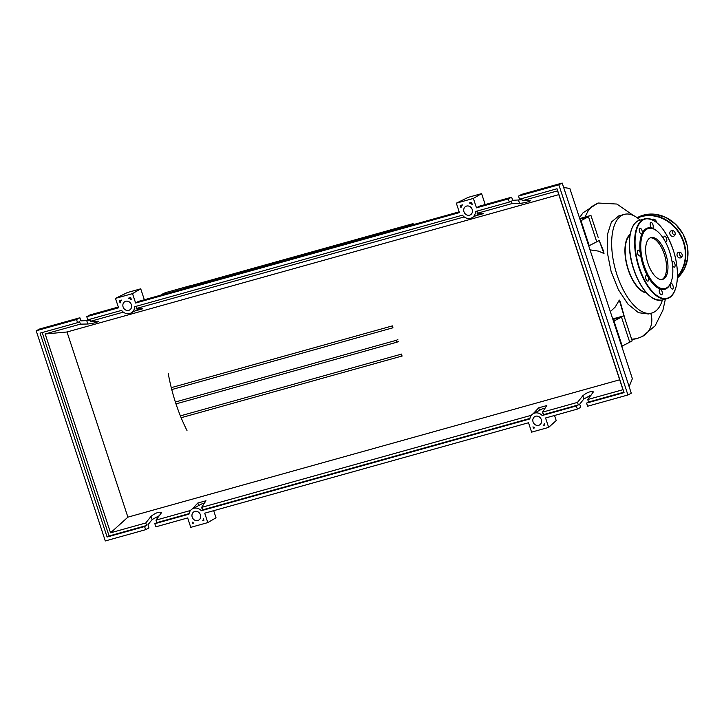 <?xml version="1.0" encoding="UTF-8"?>
<svg xmlns="http://www.w3.org/2000/svg" width="724" height="724" viewBox="0 0 724 724"><rect width="100%" height="100%" fill="white"/><g stroke="black" fill="none" stroke-linecap="round" stroke-linejoin="round"><path stroke-width="1.09" d="M621.726 346.289L629.735 342.19L621.482 317.094L612.92 319.483L623.934 315.8L612.73 318.931M622.242 346.144L613.997 321.058L621.482 317.094L629.735 342.19L632.188 340.886L623.934 315.8L619.319 300.08L620.486 302.487M613.997 321.058L613.481 321.203M588.73 245.925L596.739 241.816L588.485 216.72L579.915 219.119L590.938 215.426L579.734 218.558M589.245 245.78L580.992 220.684L588.485 216.72L596.739 241.816L599.182 240.522L604.015 253.617M580.992 220.684L580.476 220.829M160.61 295.211A99.269 45.313 -105.6 0 1 166.972 292.224L189.788 285.853A99.269 45.313 -105.6 0 1 192.132 285.337A0.996 0.453 -105.6 0 1 192.141 285.337A0.996 0.453 -105.6 0 0 191.887 285.763M397.069 342.135L176.421 403.766A0.996 0.453 -105.6 0 1 176.375 403.784A0.996 0.453 -105.6 0 1 175.706 403.042A99.269 45.313 -105.6 0 1 171.498 388.562A99.269 45.313 -105.6 0 1 168.258 373.557M183.425 288.84A99.269 45.313 -105.6 0 1 185.606 287.528A99.269 45.313 -105.6 0 1 189.788 285.853M413.576 224.558L413.531 224.431A0.996 0.453 74.4 0 0 412.861 223.689A0.996 0.453 74.4 0 0 412.698 224.802M185.416 288.288A0.996 0.453 -105.6 0 1 185.606 287.528A0.996 0.453 -105.6 0 1 185.652 287.509L406.39 225.852A0.996 0.453 -105.6 0 1 406.988 226.395M406.155 226.63A0.996 0.453 -105.6 0 1 406.39 225.852M392.906 327.8L172.258 389.431A0.996 0.453 -105.6 0 1 172.212 389.449A0.996 0.453 -105.6 0 1 171.498 388.562A0.996 0.453 -105.6 0 1 171.633 387.548L392.372 325.891A0.996 0.453 74.4 0 0 392.254 327.004A0.996 0.453 74.4 0 0 392.951 327.791A0.996 0.453 74.4 0 0 392.987 327.773M402.173 355.982L181.516 417.612A0.996 0.453 -105.6 0 1 181.48 417.63A0.996 0.453 -105.6 0 1 180.855 417.024A99.269 45.313 -105.6 0 1 175.706 403.042A0.996 0.453 -105.6 0 1 175.805 401.883L177.099 401.196M397.838 339.547L396.535 340.235A0.996 0.453 -105.6 0 0 396.426 341.339A0.996 0.453 -105.6 0 0 397.114 342.126A0.996 0.453 -105.6 0 0 397.159 342.108L398.453 341.429M402.254 355.955A0.996 0.453 -105.6 0 1 402.218 355.973A0.996 0.453 -105.6 0 1 401.521 355.185A0.996 0.453 -105.6 0 1 401.639 354.072L180.9 415.73A0.996 0.453 -105.6 0 0 180.855 417.024A99.269 45.313 -105.6 0 0 186.982 430.49M640.134 220.123A51.214 23.376 74.4 0 0 624.278 214.395A51.214 23.376 74.4 0 0 622.115 215.263A51.214 23.376 74.4 0 0 616.242 272.441A51.214 23.376 74.4 0 0 651.826 313.049A51.214 23.376 74.4 0 0 653.98 312.18A51.214 23.376 74.4 0 0 662.424 299.935M646.523 292.958A30.987 14.145 -105.6 0 1 627.265 266.731A30.987 14.145 -105.6 0 1 630.142 234.323M651.826 313.049L648.46 313.981L638.505 312.705L627.943 304.125L618.314 289.564L611.056 271.247L607.228 251.97L607.373 234.685L611.409 222.042L618.694 215.96L624.278 214.395M630.016 235.038A30.499 13.919 74.4 0 0 627.482 266.676A30.499 13.919 74.4 0 0 646.043 292.424M603.481 250.812L603.988 253.536L598.513 251.128L590.024 249.852M610.332 311.619L615.219 307.03L619.319 300.08M620.206 301.673L624.966 318.931M599.182 240.522L603.698 251.49M650.767 313.338A20.679 18.317 62.1 0 1 642.279 336.515A20.679 18.317 62.1 0 1 641.862 336.723M598.16 237.382L590.938 215.426M650.043 237.961A21.693 9.901 -105.6 0 1 650.957 237.59A21.693 9.901 -105.6 0 1 666.035 254.794A21.693 9.901 -105.6 0 1 663.546 279.012A21.693 9.901 -105.6 0 1 662.632 279.383A21.693 9.901 -105.6 0 1 647.564 262.178A21.693 9.901 -105.6 0 1 650.043 237.961M650.27 237.843A21.693 9.901 -105.6 0 1 664.84 255.961A21.693 9.901 -105.6 0 1 662.125 279.41A21.693 9.901 -105.6 0 1 661.908 279.518M671.021 282.279L670.75 282.948A31.82 14.525 -105.6 0 1 670.379 283.817A2.986 1.357 -105.6 0 1 670.904 283.301A2.986 1.357 -105.6 0 1 672.931 285.528A2.986 1.357 -105.6 0 1 672.505 289.048A2.986 1.357 -105.6 0 1 670.478 286.822A2.986 1.357 -105.6 0 1 670.379 283.817A31.82 14.525 -105.6 0 1 666.125 288.758A31.82 14.525 -105.6 0 1 660.369 289.111A31.82 14.525 -105.6 0 1 647.935 276.559A31.82 14.525 -105.6 0 1 640.36 253.509A31.82 14.525 -105.6 0 1 642.079 233.472A31.82 14.525 -105.6 0 1 646.333 228.531A31.82 14.525 -105.6 0 1 652.089 228.178A2.986 1.357 -105.6 0 1 650.179 223.788A2.986 1.357 -105.6 0 1 650.894 222.449A2.986 1.357 -105.6 0 1 652.541 223.761A2.986 1.357 -105.6 0 1 653.22 226.856A2.986 1.357 -105.6 0 1 652.505 228.196A2.986 1.357 -105.6 0 1 652.089 228.178A31.82 14.525 -105.6 0 1 656.062 230.332L656.632 230.766A31.159 14.218 -105.6 0 1 671.021 282.279A31.159 14.218 -105.6 0 1 666.487 287.971A31.159 14.218 -105.6 0 1 643.998 265.256A31.159 14.218 -105.6 0 1 647.102 229.001A31.159 14.218 -105.6 0 1 656.632 230.766M639.527 231.761A2.986 1.357 -105.6 0 1 639.953 228.241A2.986 1.357 -105.6 0 1 641.98 230.467A2.986 1.357 -105.6 0 1 642.079 233.472A2.986 1.357 -105.6 0 1 641.554 233.988A2.986 1.357 -105.6 0 1 639.527 231.761M663.962 239.318A2.986 1.357 -105.6 0 1 664.37 236.232A2.986 1.357 -105.6 0 1 664.496 236.178A2.986 1.357 -105.6 0 1 666.569 238.549A2.986 1.357 -105.6 0 1 666.225 241.879A2.986 1.357 -105.6 0 1 666.098 241.925A2.986 1.357 -105.6 0 1 665.347 241.735M672.144 262.224A2.986 1.357 -105.6 0 1 672.786 261.382A2.986 1.357 -105.6 0 1 673.8 261.807A2.986 1.357 -105.6 0 1 675.094 264.884A2.986 1.357 -105.6 0 1 674.388 267.129A2.986 1.357 -105.6 0 1 673.374 266.713A2.986 1.357 -105.6 0 1 672.569 265.455M662.288 293.501A2.986 1.357 -105.6 0 1 661.564 294.84A2.986 1.357 -105.6 0 1 659.917 293.528A2.986 1.357 -105.6 0 1 659.238 290.433A2.986 1.357 -105.6 0 1 659.962 289.093A2.986 1.357 -105.6 0 1 660.369 289.111A2.986 1.357 -105.6 0 1 662.288 293.501M648.089 281.057A2.986 1.357 -105.6 0 1 647.962 281.111A2.986 1.357 -105.6 0 1 645.889 278.74A2.986 1.357 -105.6 0 1 646.233 275.41A2.986 1.357 -105.6 0 1 646.36 275.364A2.986 1.357 -105.6 0 1 647.935 276.559A2.986 1.357 -105.6 0 1 648.089 281.057M638.659 255.482A2.986 1.357 -105.6 0 1 637.364 252.404A2.986 1.357 -105.6 0 1 638.07 250.16A2.986 1.357 -105.6 0 1 639.084 250.576A2.986 1.357 -105.6 0 1 640.36 253.509A2.986 1.357 -105.6 0 1 639.672 255.907A2.986 1.357 -105.6 0 1 638.659 255.482M678.687 252.242A2.986 2.643 62.1 0 1 680.542 257.889A2.986 2.643 62.1 0 1 678.687 252.242M672.551 230.567A2.986 2.643 -117.9 0 0 674.922 235.056M670.044 231.97A2.986 2.643 62.1 0 1 674.976 234.956A2.986 2.643 62.1 0 1 670.044 231.97M653.691 219.155A2.986 2.643 -117.9 0 0 653.392 220.241M652.016 219.562A2.986 2.643 62.1 0 1 656.369 222.232M679.655 252.178A2.986 2.643 -117.9 0 0 682.026 256.667M541.299 419.621A4.806 4.254 62.1 0 1 539.425 425.024A4.806 4.254 62.1 0 1 533.063 421.92A4.806 4.254 62.1 0 1 534.927 416.526A4.806 4.254 62.1 0 1 541.299 419.621M200.439 514.827A4.806 4.254 62.1 0 1 198.575 520.221A4.806 4.254 62.1 0 1 192.204 517.126A4.806 4.254 62.1 0 1 194.077 511.732A4.806 4.254 62.1 0 1 200.439 514.827M472.202 209.471A4.806 4.254 62.1 0 1 470.329 214.874A4.806 4.254 62.1 0 1 463.966 211.77A4.806 4.254 62.1 0 1 465.84 206.376A4.806 4.254 62.1 0 1 472.202 209.471M131.352 304.677A4.806 4.254 62.1 0 1 129.478 310.071A4.806 4.254 62.1 0 1 123.107 306.976A4.806 4.254 62.1 0 1 124.98 301.573A4.806 4.254 62.1 0 1 131.352 304.677M159.714 515.461L152.131 519.551L147.949 524.773L148.981 527.914L145.633 529.687L144.601 526.547L146.583 525.497L145.759 522.981L151.072 516.339C155.37 512.927 158.909 511.642 161.669 512.474L155.986 520.122L156.809 522.638L154.827 523.696L155.85 526.828L187.67 517.941L190.765 527.353L207.806 522.592L204.711 513.18L528.52 422.744L531.615 432.147L548.656 427.386L545.561 417.983L577.372 409.096L576.34 405.956L542.186 415.504A8.118 7.186 -117.9 0 0 533.38 413.594A8.118 7.186 -117.9 0 0 529.841 418.952L201.326 510.701A8.118 7.186 -117.9 0 0 192.53 508.8A8.118 7.186 -117.9 0 0 188.982 514.149L154.827 523.696M89.93 319.221L90.609 321.275L98.808 321.302C96.717 322.497 93.061 323.402 87.839 324.017L80.382 324.135L79.55 321.619L77.568 322.669L76.536 319.537L79.884 317.764L80.916 320.895L90.301 320.352M86.762 316.678L87.794 319.818L121.614 310.37A8.118 7.186 -117.9 0 0 131.026 313.003A8.118 7.186 -117.9 0 0 134.637 306.732L462.473 215.164A8.118 7.186 -117.9 0 0 471.876 217.797A8.118 7.186 -117.9 0 0 475.487 211.526L509.316 202.077L508.284 198.946L476.464 207.833L473.378 198.421L456.328 203.182L459.423 212.594L135.614 303.03L132.519 293.618L115.478 298.378L118.573 307.791L86.762 316.678L90.111 314.904L118.32 307.021M155.986 520.122L190.502 510.483M529.923 418.427L203.317 509.651A8.118 7.186 62.1 0 0 201.987 508.474L201.625 507.379L205.978 500.755L197.806 503.035L192.358 508.891M201.625 507.379L531.353 415.277M533.217 413.685L538.665 407.829L546.828 405.549L542.475 412.173L577.508 402.39L582.82 395.747C587.119 392.336 590.648 391.051 593.409 391.883L587.734 399.53L622.948 389.702L557.571 190.855L522.357 200.693L530.556 200.711C528.466 201.905 524.809 202.81 519.588 203.426L512.13 203.544L511.298 201.028L509.316 202.077M145.759 522.981L110.546 532.819L127.895 517.153L619.69 379.792M76.536 319.537L36.2 330.796L105.297 540.955L145.633 529.687M189.073 513.633L156.809 522.638M110.546 532.819L45.169 333.972L80.382 324.135M45.169 333.972L67.015 331.99L127.895 517.153M558.81 194.629L67.015 331.99M475.686 215.788L483.704 213.544L477.098 213.327L512.13 203.544M134.836 310.985L142.854 308.75L136.248 308.533L464.211 216.928M90.609 321.275L123.361 312.135M144.601 526.547L107.107 537.018L40.073 333.14L77.568 322.669M130.7 297.555L131.433 299.781A8.118 7.186 -117.9 0 0 128.465 298.179L130.7 297.555M460.211 205.516L462.455 204.892A8.118 7.186 -117.9 0 0 460.944 207.752L460.211 205.516M471.55 202.349L472.292 204.584A8.118 7.186 -117.9 0 0 469.315 202.982L471.55 202.349M119.36 300.722L121.605 300.098A8.118 7.186 -117.9 0 0 120.093 302.949L119.36 300.722M192.122 522.013A8.118 7.186 -117.9 0 0 193.751 523.09L192.584 523.416L192.122 522.013M534.584 427.884L533.434 428.21L532.973 426.816A8.118 7.186 -117.9 0 0 534.584 427.884M543.615 425.359A8.118 7.186 -117.9 0 0 544.312 423.649L544.774 425.042L543.615 425.359L544.638 424.653M203.924 520.248L202.756 520.583A8.118 7.186 -117.9 0 0 203.462 518.846L203.924 520.248M79.884 317.764L39.549 329.031L36.2 330.796M591.463 394.87L583.879 398.96L579.698 404.182L580.729 407.322L577.372 409.096M576.34 405.956L578.331 404.906L577.508 402.39M586.567 403.105L587.598 406.236L627.934 394.969L631.283 393.204L562.195 183.045L521.859 194.313L518.511 196.086L519.542 199.227L557.028 188.756L624.061 392.634L586.567 403.105L588.558 402.046L587.734 399.53M521.678 198.629L522.357 200.693M508.284 198.946L511.633 197.172L512.664 200.304L522.049 199.77M511.633 197.172L479.207 206.231L476.464 207.833M627.934 394.969L558.837 184.819L518.511 196.086M558.837 184.819L562.195 183.045M623.916 392.173L588.558 402.046M542.475 412.173L542.837 413.268A8.118 7.186 -117.9 0 1 544.167 414.445L542.186 415.504M578.331 404.906L544.167 414.445M477.451 210.983A8.118 7.186 62.1 0 1 477.016 213.055L477.098 213.327M203.842 520.004L202.756 520.583M533.434 428.21L534.194 427.667M539.498 410.363L538.665 407.829M136.248 308.533L136.157 308.261A8.118 7.186 62.1 0 0 136.601 306.18M146.583 525.497L109.089 535.968L42.209 332.542M107.107 537.018L109.089 535.968M198.638 505.56L197.806 503.035M204.204 503.451A8.118 7.186 -117.9 0 0 201.218 504.203L192.53 508.8M203.317 509.651L201.326 510.701M545.054 408.255A8.118 7.186 -117.9 0 0 542.068 408.997L533.38 413.594M192.584 523.416L193.507 522.963M115.478 298.378L127.361 292.55L140.737 288.822L144.338 299.763M140.737 288.822L132.519 293.618M459.17 211.824L138.356 301.428L135.614 303.03M456.328 203.182L468.22 197.353L481.596 193.616L485.189 204.557M481.596 193.616L473.378 198.421M207.806 522.592L216.023 517.787L213.68 510.673M629.129 386.634L632.369 378.661L569.833 188.466L563.652 187.489M554.539 415.476L556.204 420.563L548.656 427.386M175.805 401.883L396.535 340.235M631.627 339.194L636.713 338.66L631.771 339.619M579.471 217.752L582.992 212.847L598.033 203.019L591.698 206.602L588.404 210.422L584.929 217.1M650.912 296.903A41.105 18.761 -105.6 0 1 633.672 269.192M639.69 220.25C628.839 222.648 626.043 247.02 633.627 269.192C641.582 290.749 651.03 301.039 661.98 300.053A41.431 18.915 -105.6 0 1 633.808 269.156A41.431 18.915 -105.6 0 1 637.944 220.947A41.431 18.915 -105.6 0 1 639.69 220.25L644.803 218.82A41.431 18.915 -105.6 0 1 655.863 221.969M674.922 290.197A41.431 18.915 -105.6 0 1 668.84 297.935A41.431 18.915 -105.6 0 1 667.094 298.632A41.431 18.915 -105.6 0 1 638.921 267.726A41.431 18.915 -105.6 0 1 643.057 219.517A41.431 18.915 -105.6 0 1 644.803 218.82C655.754 217.833 665.202 228.123 673.148 249.689A41.105 18.761 -105.6 0 1 669.021 297.537A41.105 18.761 -105.6 0 1 639.337 267.581A41.105 18.761 -105.6 0 1 643.446 219.752A41.105 18.761 -105.6 0 1 673.121 249.708C680.741 271.853 677.936 296.225 667.094 298.632L661.98 300.053M633.663 269.165A41.105 18.761 -105.6 0 1 631.853 228.675M677.447 276.387A36.128 31.992 -117.9 0 0 679.528 233.816A36.128 31.992 -117.9 0 0 641.202 216.675A36.128 31.992 -117.9 0 0 637.527 217.978M677.429 276.975A36.462 32.281 -117.9 0 0 683.827 242.06A36.462 32.281 -117.9 0 0 641.238 216.286A36.462 32.281 -117.9 0 0 637.211 217.743M637.708 217.408L643.428 215.128L654.605 214.204L665.79 217.39L675.691 224.331L683.157 234.214L687.329 245.879L687.719 257.988L684.271 269.129L677.393 278.007A36.462 32.281 -117.9 0 0 685.999 240.911A36.462 32.281 -117.9 0 0 643.41 215.137A36.462 32.281 -117.9 0 0 637.708 217.408L637.156 217.698M152.131 519.551L151.072 516.339M87.839 324.017L86.79 320.804M583.879 398.96L582.82 395.747M519.588 203.426L518.529 200.213M412.861 223.689L192.122 285.346M392.951 327.791L172.212 389.449M176.375 403.784L397.114 342.126M181.48 417.63L402.218 355.973M636.713 338.66L642.279 336.515M633.229 215.408L616.911 204.05L598.033 203.019M642.061 336.624L655.093 325.881L662.931 310.171L665.374 299.112M139.289 308.632L131.026 313.003M480.148 213.426L471.876 217.797"/></g></svg>
